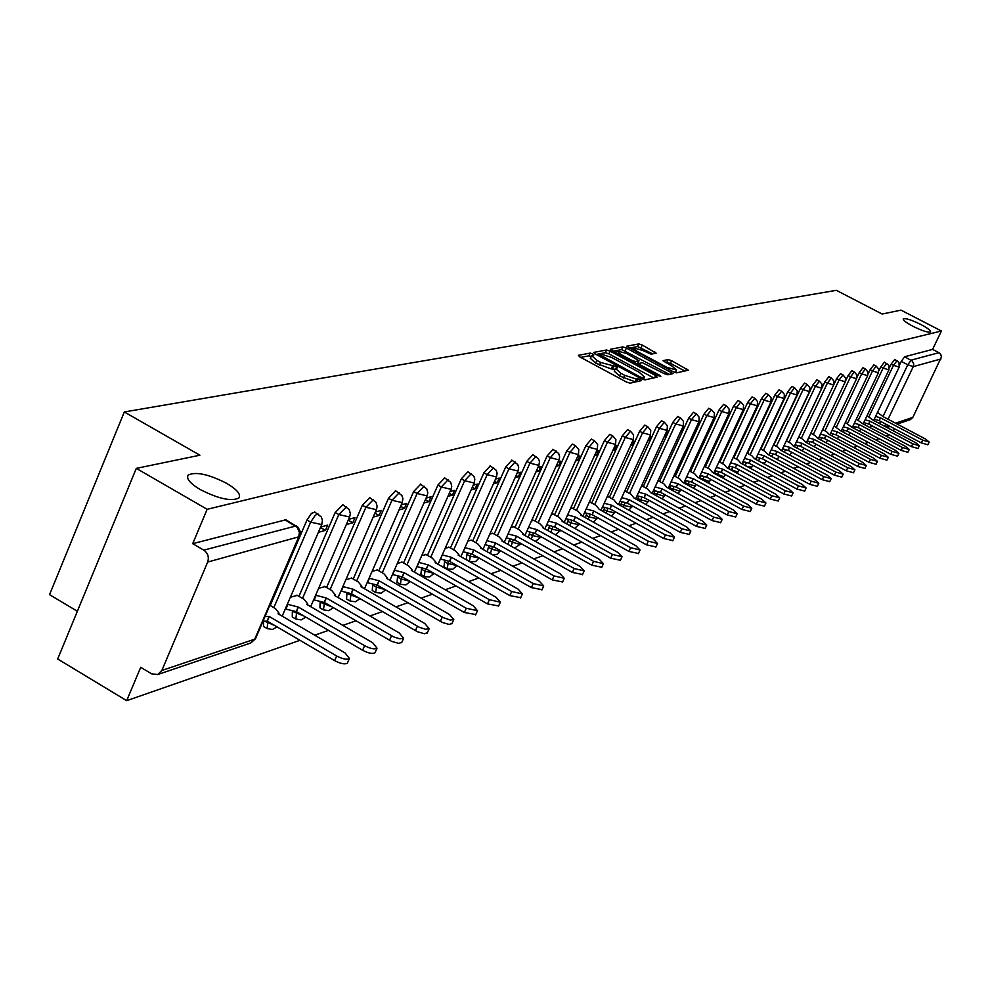 <?xml version="1.0" encoding="UTF-8"?>
<svg xmlns="http://www.w3.org/2000/svg" width="991" height="991" viewBox="0 0 991 991"><rect width="100%" height="100%" fill="white"/><g stroke="black" fill="none" stroke-linecap="round" stroke-linejoin="round"><path stroke-width="1.49" d="M592.692 353.898L590.14 353.093L578.36 355.311L579.809 356.909L626.399 382.006L630.09 383.17L641.536 380.594L637.808 378.711L636.358 379.033L624.677 375.341L620.812 373.26L615.448 368.392L617.628 367.735L616.464 366.682L600.732 362.458L596.879 360.377L591.602 355.583L593.844 354.951L592.692 353.898M591.193 356.5L588.914 355.831L580.714 357.392M637.349 381.56L635.095 381.795L636.358 379.033M615.027 369.321L611.187 368.925L612.438 366.175M912.971 326.299C922.41 330.907 928.27 332.79 930.574 331.935C930.859 330.573 927.613 328.095 920.85 324.491C911.472 319.895 905.613 318.024 903.284 318.867C902.974 320.204 906.195 322.67 912.971 326.299M200.194 489.542C218.441 498.807 231.337 501.632 238.881 498.002C241.172 494.509 237.159 489.653 226.84 483.435C208.804 474.255 195.958 471.443 188.29 474.999C185.899 478.43 189.863 483.274 200.194 489.542M729.822 466.389L728.732 468.731M715.675 471.059L714.536 473.525M701.145 475.866L699.943 478.467M686.193 480.808L684.93 483.558M670.82 485.887L669.507 488.798M655.001 491.127L653.614 494.199M638.7 496.528L637.275 499.774M621.927 502.078L620.44 505.534M604.634 507.813L603.098 511.467M586.808 513.722L585.223 517.612M568.413 519.817L566.802 523.954M549.448 526.11L547.8 530.532M529.851 532.613L528.203 537.345M509.622 539.339L508.011 544.418M488.712 546.289L487.225 551.789M467.083 553.474L466.191 559.519L469.139 561.191M444.711 560.906L443.918 566.877L446.904 568.561M421.547 568.611L420.865 574.483L423.875 576.205M397.564 576.589L396.995 582.374L400.03 584.12M372.69 584.876L372.244 590.549L375.304 592.308M346.9 593.46L346.577 599.022L349.662 600.819M320.13 602.367L319.944 607.83L323.054 609.638M292.333 611.633L292.271 616.959L295.417 618.793M263.433 621.258L263.519 626.461L266.69 628.319M656.153 353.168L642.267 345.029L638.799 343.914L626.597 346.255L673.124 371.724L676.618 372.839L688.324 370.2L671.576 360.674L668.12 359.56L662.967 360.687L672.133 366.162L676.568 370.089L666.819 367.302L637.287 351.508L632.939 347.655L642.738 350.455L651.099 354.183L656.153 353.168M161.855 670.473L254.737 639.17L298.762 536.825L207.676 562.058L161.855 670.473L157.742 674.524L151.611 673.83L140.71 667.302L126.675 700.674L57.689 658.99L136.3 468.371L199.897 455.203L124.309 411.959L836.342 290.326L882.163 314.036L901.005 310.133L941.438 331.006L207.156 509.3L192.7 543.675L203.787 550.141L296.383 525.849M136.3 468.371L207.156 509.3M610.109 351.148L606.529 349.996L593.782 352.4L595.244 353.973L641.301 378.735L644.918 379.875L657.157 377.162L655.646 375.564L610.109 351.148L608.883 353.849L605.303 352.709L596.136 354.456M610.518 349.241L622.893 346.912L626.411 348.052L673.05 373.595L667.835 374.796L664.304 373.669L642.366 362.681L638.737 363.474L640.397 364.961L659.634 375.267L660.799 376.32L658.197 375.589L610.357 349.6M899.679 364.725L901.277 361.381L907.793 364.787L911.125 360.142L938.911 352.685L940.769 354.444L941.45 356.933L912.835 417.372L910.382 419.602L897.189 424.074M126.675 700.674L299.963 640.322M314.717 635.181L328.529 630.375M342.849 625.383L355.992 620.8M369.903 615.956L382.415 611.596M395.954 606.888L407.871 602.739M421.039 598.155L432.386 594.191M445.207 589.732L456.033 585.954M468.52 581.606L478.851 578.013M491.016 573.777L500.889 570.345M512.743 566.208L522.17 562.925M533.74 558.899L542.734 555.765M554.031 551.826L562.64 548.828M573.665 544.988L581.89 542.127M592.668 538.373L600.534 535.635M611.063 531.969L618.595 529.343M628.889 525.75L636.098 523.248M646.169 519.742L653.069 517.339M662.929 513.895L669.544 511.604M679.182 508.234L685.524 506.029M694.964 502.747L701.046 500.628M710.299 497.408L716.121 495.376M725.189 492.217L730.763 490.272M739.658 487.176L745.009 485.317M753.73 482.27L758.858 480.486M767.418 477.513L772.336 475.791M780.735 472.868L785.454 471.22M793.692 468.359L798.238 466.773M806.315 463.961L810.675 462.438M818.616 459.675L822.803 458.214M830.594 455.501L834.608 454.101M842.276 451.438L846.128 450.087M853.66 447.474L857.364 446.185M864.771 443.596L868.327 442.358M875.61 439.831L879.029 438.641M886.189 436.139L889.472 434.999M77.36 611.274L49.55 594.662L124.309 411.959M894.477 428.707L893.424 430.912M941.438 331.006L932.593 349.402L938.911 352.685M207.676 562.058C209.225 557.103 207.937 553.139 203.787 550.141M297.325 595.38L290.363 597.239M318.384 532.328L325.432 530.371L320.465 527.522M325.432 530.371L327.711 525.094L320.675 527.026M325.036 586.61L318.656 588.27M346.305 524.573L352.771 522.777L348.213 520.176M352.771 522.777L355.013 517.599L348.572 519.371M351.706 578.149L345.884 579.648M373.173 517.116L379.082 515.469L374.92 513.115M379.082 515.469L381.3 510.39L375.403 512.013M377.41 570.011L372.108 571.349M399.026 509.931L404.427 508.433L400.624 506.29M404.427 508.433L406.62 503.44L401.231 504.927M402.185 562.157L397.366 563.359M423.937 503.019L428.855 501.657L425.399 499.712M428.855 501.657L431.011 496.751L426.105 498.101M426.08 554.576L421.72 555.641M447.944 496.355L452.416 495.116L449.27 493.357M452.416 495.116L454.547 490.297L450.087 491.511M449.158 547.267L445.219 548.209M471.109 489.926L475.147 488.798L472.311 487.213M475.147 488.798L477.253 484.066L473.215 485.169M471.443 540.206L467.901 541.024M493.468 483.719L497.11 482.704L494.546 481.279M497.11 482.704L499.191 478.046L495.55 479.049M492.985 533.381L489.814 534.087M515.047 477.724L518.33 476.82L516.026 475.544M518.33 476.82L520.374 472.236L517.116 473.128M513.809 526.778L510.997 527.373M535.92 471.927L538.844 471.121L536.788 469.982M538.844 471.121L540.863 466.612L537.952 467.405M533.963 520.399L531.473 520.894M556.087 466.327L558.689 465.609L556.868 464.606M558.689 465.609L560.683 461.174L558.094 461.88M553.461 514.218L551.293 514.614M575.61 460.914L577.889 460.282L576.291 459.403M577.889 460.282L579.871 455.91L577.592 456.529M572.364 508.222L570.482 508.544M594.501 455.662L596.495 455.117L595.096 454.349M596.495 455.117L598.453 450.806L596.458 451.351M590.673 502.425L589.075 502.66M612.797 450.583L614.519 450.112L613.318 449.456M614.519 450.112L616.452 445.876L614.73 446.346M608.424 496.801L607.087 496.949M630.536 445.665L631.985 445.256L630.97 444.699M631.985 445.256L633.893 441.082L632.444 441.478M625.643 491.35L624.553 491.425M647.718 440.896L648.932 440.549L648.089 440.091M648.932 440.549L650.814 436.436L649.613 436.771M642.354 486.048L641.499 486.061M664.391 436.263L665.37 435.99L664.688 435.619M665.37 435.99L667.24 431.94L666.262 432.2M658.581 480.908L657.937 480.858M681.337 431.556L683.183 427.567L682.415 427.778M696.834 427.257L698.098 423.467M711.897 423.07L713.334 419.292M726.527 419.007L728.125 415.229M889.423 367.698L891.144 364.093L893.486 365.307L897.09 360.65M878.906 370.77L880.764 366.856L883.13 368.095L886.796 363.375M868.116 373.941L870.135 369.705L872.526 370.944L876.217 366.137L873.827 364.886L870.135 369.705M857.042 377.249L859.247 372.604L861.662 373.867L865.416 368.999L863 367.735L859.247 372.604M845.645 380.73L848.085 375.589L850.526 376.865L854.341 371.935L851.901 370.646L848.085 375.589M833.778 384.694L836.639 378.636L839.117 379.937L842.994 374.932L840.529 373.644L836.639 378.636M794.274 446.631L795.129 444.835M798.796 437.068L824.908 381.77L827.411 383.096L831.362 378.017L828.86 376.704L824.908 381.77M781.849 450.818L782.741 448.923M786.482 440.983L812.868 384.991L815.395 386.329L819.421 381.188L816.894 379.85L812.868 384.991M769.09 455.117L770.032 453.122M773.847 445.009L800.517 388.286L803.069 389.636L807.17 384.434L804.618 383.083L800.517 388.286M755.997 459.527L756.975 457.421M760.865 449.134L787.833 391.668L790.422 393.043L794.596 387.754L792.007 386.391L787.833 391.668M742.544 464.061L743.584 461.843M747.548 453.37L774.813 395.149L777.427 396.536L781.676 391.185L779.062 389.785L774.813 395.149M733.873 457.731L761.435 398.716L764.086 400.129L768.409 394.691L765.77 393.291L761.435 398.716M719.813 462.202L747.685 402.396L750.36 403.82L754.783 398.308L752.107 396.871L747.685 402.396M705.357 466.798L733.551 406.161L736.263 407.611L740.773 402.012L738.06 400.562L733.551 406.161M690.504 471.53L719.008 410.039L721.77 411.525L726.366 405.827L723.616 404.365L719.008 410.039M675.218 476.398L704.056 414.04L706.843 415.539L711.538 409.766L708.751 408.267L704.056 414.04M659.486 481.403L688.658 418.14L691.483 419.664L696.277 413.804L693.465 412.281L688.658 418.14M643.283 486.556L672.815 422.377L675.676 423.925L680.569 417.967L677.708 416.418L672.815 422.377M626.609 491.87L656.488 426.737L659.387 428.31L664.379 422.253L661.493 420.692L656.488 426.737M609.415 497.346L639.653 431.234L642.589 432.819L647.705 426.675L644.769 425.077L639.653 431.234M591.701 502.994L622.298 435.867L625.284 437.477L630.511 431.221L627.538 429.611L622.298 435.867M573.417 508.817L604.399 440.636L607.421 442.283L612.772 435.929L609.762 434.281L604.399 440.636M554.564 514.825L585.929 445.566L588.988 447.251L594.464 440.772L591.416 439.1L585.929 445.566M535.09 521.031L566.852 450.67L569.961 452.367L575.573 445.789L572.464 444.079L566.852 450.67M514.973 527.435L547.143 455.922L550.29 457.656L556.236 451.066M494.187 534.062L526.766 461.36L529.962 463.131L536.057 456.417M472.695 540.913L505.695 466.996L508.94 468.793L515.209 461.955M450.447 547.998L483.893 472.806L487.176 474.639L493.617 467.69M427.431 555.344L461.31 478.839L464.655 480.709L471.27 473.624M403.572 562.95L437.911 485.082L441.305 486.99L448.118 479.78M378.847 570.828L413.643 491.561L417.1 493.506L424.123 486.16M353.205 579.017L388.484 498.287L391.978 500.257L399.224 492.775M326.584 587.502L362.347 505.261L365.902 507.281L373.384 499.65M298.935 596.334L335.193 512.508L338.811 514.564L346.528 506.797M270.196 605.501L306.962 520.04L310.641 522.146L315.126 515.481L317.368 514.007L318.619 514.218M894.762 359.423L891.144 364.093M884.443 362.136L880.764 366.856M553.089 449.332L547.143 455.922M532.873 454.658L526.766 461.36M511.963 460.158L505.695 466.996M490.334 465.857L483.893 472.806M467.938 471.766L461.31 478.839M444.724 477.885L437.911 485.082M420.667 484.227L413.643 491.561M395.719 490.805L388.484 498.287M369.816 497.631L362.347 505.261M342.911 504.729L335.193 512.508M314.94 512.112L311.447 513.375L306.962 520.04M871.671 425.597L870.209 427.678M932.593 349.402L904.61 356.76L901.277 361.381M192.7 543.675L285.842 519.792M591.491 355.843L590.376 358.333L595.641 363.14L596.879 360.377M611.187 368.925L595.641 363.14M615.337 368.652L614.209 371.142L619.561 376.01L620.812 373.26M635.095 381.795L619.561 376.01M653.738 377.918L608.883 353.849M598.539 354.084L639.938 376.89L642.478 377.695L644.534 377.088L639.17 372.232L611.682 357.478L600.112 353.787L598.539 354.084M644.534 377.088L643.407 379.578M612.847 351.26L621.691 349.575L622.893 346.912M669.495 374.425L621.691 349.575M626.894 353.626L616.935 350.802L621.307 354.716L631.812 360.352L635.38 361.492L639.009 360.712L626.894 353.626M637.783 363.14L636.185 363.784M684.806 371.03L670.362 363.313L665.345 362.533M652.685 353.861L637.609 346.54L629.087 348.163M265.055 616.526L269.317 616.551L336.667 655.98C342.725 659.126 346.986 659.956 349.414 658.482L345.029 652.908L278.013 613.726L279.041 613.181L275.399 608.536L269.874 605.315M347.63 662.545L347.383 663.128C344.942 664.602 340.681 663.772 334.624 660.638L267.322 621.184L263.049 621.171M267.322 621.184L269.317 616.551M287.34 604.225L298.39 607.099L364.626 645.686C370.56 648.746 374.709 649.576 377.038 648.176L372.666 642.725L306.752 604.374L307.73 603.866L304.101 599.332L296.928 595.157M375.267 652.202L375.032 652.735C372.69 654.147 368.553 653.317 362.607 650.257L296.42 611.645L285.891 609.093L287.861 604.535M296.42 611.645L298.39 607.099M315.646 595.219L326.349 598.007L393.563 636.854L399.869 638.848L403.61 638.266L399.237 632.939L334.388 595.393L335.33 594.897L331.7 590.463L324.639 586.375M401.838 642.242L398.778 643.407L391.569 641.338L324.404 602.478L314.135 599.951L316.079 595.48M324.404 602.478L326.349 598.007M342.874 586.561L353.254 589.261L419.379 627.303L425.548 629.26L429.165 628.728L424.805 623.525L361.009 586.746L361.888 586.276L358.271 581.94L351.322 577.926M427.406 632.654L424.445 633.757L417.422 631.713L351.347 593.646L341.313 591.156L343.233 586.759M351.347 593.646L353.254 589.261M369.098 578.199L379.169 580.837L443.225 617.616L450.261 620.044L453.767 619.536L449.431 614.445L386.639 578.41L387.481 577.964L383.876 573.715L377.038 569.788M452.032 623.426L449.171 624.454L442.308 622.435L377.286 585.136L367.488 582.683L369.383 578.372M377.286 585.136L379.169 580.837M394.368 570.159L404.155 572.711L466.253 608.251L477.489 610.691L473.165 605.712L411.339 570.37L412.145 569.949L408.552 565.787L401.813 561.947M475.754 614.531L464.345 612.5L402.284 576.948L392.709 574.52L394.579 570.283M402.284 576.948L404.155 572.711M418.735 562.393L428.236 564.882L489.381 599.728L500.344 602.156L496.045 597.276L435.173 562.628L435.941 562.219L432.361 558.144L425.721 554.378M498.634 605.947L487.498 603.903L426.39 569.045L417.038 566.641L418.883 562.479M426.39 569.045L428.236 564.882M442.246 554.898L451.475 557.326L511.69 591.516L522.406 593.919L518.132 589.149L458.176 555.146L458.907 554.762L455.34 550.773L448.799 547.069M520.709 597.672L509.845 595.616L449.654 561.414L440.5 559.048L442.32 554.948M449.654 561.414L451.475 557.326M542.027 589.682L531.399 587.613L472.112 554.056L463.169 551.714L464.965 547.676L473.909 550.03L533.232 583.575L543.712 585.966L539.451 581.296L480.387 547.924L481.081 547.552L477.538 543.65L471.097 540.008M472.112 554.056L473.909 550.03M486.866 540.677L495.599 542.981L554.043 575.92L564.288 578.286L560.051 573.702L501.855 540.95L502.524 540.591L498.981 536.763L492.638 533.195M562.615 581.952L552.235 579.884L493.815 546.945L485.082 544.641M493.815 546.945L495.599 542.981M508.061 533.914L516.559 536.168L574.161 568.512L584.182 570.866L579.958 566.369L522.604 534.199L523.248 533.864L519.73 530.098L513.474 526.593M582.522 574.483L572.364 572.414L514.8 540.058L506.302 537.816M514.8 540.058L516.559 536.168M528.55 527.373L536.825 529.578L593.609 561.34L603.408 563.681L599.221 559.271L542.684 527.67L543.303 527.348L539.798 523.657L533.629 520.213M601.772 567.261L591.838 565.192L535.103 533.406L526.816 531.226M535.103 533.406L536.825 529.578M548.382 521.043L556.447 523.198L612.426 554.415L622.026 556.731L617.864 552.408L562.12 521.353L562.702 521.043L559.221 517.426L553.139 514.032M620.403 560.262L610.679 558.193L554.737 526.964L546.673 524.834M554.737 526.964L556.447 523.198M567.595 514.924L575.449 517.017L630.648 547.701L640.05 550.005L635.9 545.756L580.937 515.233L581.506 514.936L578.038 511.381L572.042 508.049M638.439 553.498L628.926 551.43L573.764 520.733L565.898 518.64M573.764 520.733L575.449 517.017M586.189 508.978L593.857 511.034L648.287 541.197L657.516 543.477L653.391 539.327L599.183 509.3L596.272 505.521L590.351 502.251M655.918 546.933L646.59 544.877L592.184 514.701L584.517 512.644M592.184 514.701L593.857 511.034M604.225 503.23L611.707 505.237L665.395 534.905L674.437 537.159L670.337 533.084L616.86 503.552L613.949 499.848L608.115 496.627M672.852 540.578L663.71 538.522L610.047 508.841L602.565 506.835M610.047 508.841L611.707 505.237M621.704 497.643L629 499.613L681.981 528.798L690.838 531.04L686.775 527.026L634.005 497.978L631.094 494.348L625.333 491.177M689.278 534.409L680.322 532.353L627.377 503.155L620.069 501.198M627.377 503.155L629 499.613M638.662 492.217L645.798 494.15L698.06 522.864L706.756 525.094L702.718 521.155L650.641 492.577L647.73 489.009L642.057 485.887M705.208 528.426L696.425 526.382L644.175 497.655L637.052 495.735M644.175 497.655L645.798 494.15M655.125 486.965L662.087 488.848L713.669 517.116L722.216 519.334L718.19 515.456L666.794 487.324L663.883 483.819L658.284 480.746M720.668 522.616L712.058 520.585L660.489 492.304L653.527 490.421M660.489 492.304L662.087 488.848M671.105 481.861L677.906 483.707L728.831 511.529L737.217 513.722L733.216 509.919L682.489 482.221L679.578 478.777L674.041 475.754M735.681 516.98L727.233 514.948L676.333 487.114L669.52 485.268M676.333 487.114L677.906 483.707M686.627 476.894L693.279 478.715L743.547 506.116L751.785 508.284L747.809 504.543L697.726 477.266L694.827 473.884L689.389 470.923M750.274 511.505L741.974 509.473L691.718 482.072L685.066 480.263M691.718 482.072L693.279 478.715M701.715 472.075L708.218 473.859L757.855 500.839L765.944 502.994L762.005 499.315L712.541 472.447L709.643 469.127L704.403 466.278M764.445 506.178L756.294 504.159L706.682 477.166L700.166 475.395M706.682 477.166L708.218 473.859M716.369 467.38L722.749 469.127L771.766 495.723L779.719 497.854L775.792 494.236L726.948 467.764L724.062 464.506L718.995 461.756M778.232 501L770.218 498.993L721.225 472.397L714.845 470.651M721.225 472.397L722.749 469.127M730.64 462.822L736.87 464.544L785.293 490.743L793.097 492.861L789.208 489.294L740.958 463.206L738.072 459.997L733.191 457.359M791.636 495.958L783.757 493.964L735.359 467.764L729.128 466.055M735.359 467.764L736.87 464.544M744.514 458.387L750.621 460.072L798.449 485.887L806.129 487.993L802.264 484.488L754.597 458.771L751.723 455.625L747.003 453.073M804.667 491.065L796.937 489.083L749.122 463.255L743.027 461.571M749.122 463.255L750.621 460.072M758.028 454.064L763.999 455.724L811.257 481.168L818.814 483.261L814.974 479.805L767.876 454.46L765.002 451.351L760.444 448.898M817.364 486.296L809.758 484.326L762.525 458.858L756.542 457.21M762.525 458.858L763.999 455.724M771.171 449.852L777.031 451.487L823.719 476.584L831.152 478.653L827.336 475.246L780.809 450.248L777.935 447.201L773.537 444.835M829.727 481.651L822.245 479.694L775.569 454.584L769.71 452.961M775.569 454.584L777.031 451.487M783.98 445.752L789.716 447.362L835.871 472.112L843.18 474.156L839.389 470.812L793.395 446.161L790.545 443.15L786.284 440.871M841.768 477.129L834.397 475.172L788.279 450.422L782.531 448.824M788.279 450.422L789.716 447.362M796.467 441.763L802.078 443.336L847.701 467.752L854.899 469.784L851.133 466.488L805.671 442.172L802.821 439.211L798.709 437.006M853.486 472.719L846.252 470.787L800.654 446.359L795.03 444.798M800.654 446.359L802.078 443.336M808.619 437.873L814.131 439.422L859.234 463.503L866.32 465.522L862.579 462.277L817.637 438.282L814.8 435.371L810.811 433.24M864.92 468.421L857.797 466.501L812.719 442.407L807.207 440.859M812.719 442.407L814.131 439.422M820.486 434.07L825.887 435.594L870.47 459.366L877.444 461.36L873.728 458.164L829.294 434.492L826.469 431.618L822.617 429.574M876.069 464.234L869.057 462.326L824.487 438.542L819.086 437.031M824.487 438.542L825.887 435.594M832.044 430.367L837.358 431.865L881.433 455.327L888.308 457.309L884.616 454.151L840.678 430.788L834.137 425.981M886.933 460.146L880.033 458.251L835.97 434.789L830.656 433.29M835.97 434.789L837.358 431.865M843.329 426.762L848.531 428.236L892.123 451.388L898.899 453.358L895.232 450.236L851.777 427.183L845.373 422.476M897.549 456.157L890.736 454.274L847.169 431.11L841.954 429.648M847.169 431.11L848.531 428.236M854.341 423.231L859.445 424.681L902.566 447.536L909.23 449.493L905.588 446.421L862.616 423.653L856.335 419.069M907.892 452.268L901.191 450.397L858.095 427.53L852.978 426.08M858.095 427.53L859.445 424.681M865.093 419.788L870.11 421.225L912.748 443.795L919.326 445.727L915.709 442.704L873.195 420.209L867.026 415.725M918 448.477L911.386 446.607L868.76 424.037L863.743 422.612M868.76 424.037L870.11 421.225M875.586 416.431L880.516 417.843L922.695 440.128L929.174 442.048L925.582 439.063L883.526 416.852L877.481 412.467M927.861 444.761L921.345 442.915L879.178 420.618L874.248 419.218M879.178 420.618L880.516 417.843M588.914 355.831L590.14 353.093M636.556 381.473L637.808 378.711M612.673 368.615L613.912 365.865M731.358 470.143L732.609 467.467M728.732 468.706L737.899 472.137L738.171 471.555M717.187 474.974L718.5 472.137M714.622 473.314L723.938 476.782L724.223 476.175M702.631 479.929L704.019 476.944M700.129 478.058L709.581 481.564L709.866 480.932M687.655 485.045L689.117 481.874M685.215 482.927L695.162 486.16M672.257 490.31L673.781 486.953M669.879 487.931L679.999 491.189M656.414 495.735L658.012 492.18M654.097 493.084L664.391 496.38M640.099 501.335L641.772 497.569M637.845 498.399L640.669 499.96L648.312 501.719M623.302 507.107L625.048 503.106M621.109 503.862L623.971 505.447L631.763 507.219M605.996 513.078L607.805 508.829M603.866 509.498L606.765 511.108L614.717 512.88M588.159 519.247L590.041 514.713M586.09 515.308L589.026 516.943L597.139 518.714M569.775 525.626L571.72 520.795M567.744 521.291L570.729 522.951L579.017 524.735M550.823 532.217L552.805 527.063M548.828 527.472L551.851 529.157L560.311 530.941M531.275 539.067L533.294 533.53M529.305 533.852L532.365 535.574L541.012 537.345M511.121 546.165L513.127 540.206M509.126 540.442L512.236 542.188L520.51 544.505L521.068 543.972M490.384 553.573L492.292 547.119M488.278 547.243L491.437 549.026L499.873 551.38L500.467 550.81M479.124 558.02L475.643 561.538L470.118 561.674L469.387 561.327L470.75 554.254M466.724 554.291L469.92 556.1L479.099 558.007M456.95 565.564L452.738 569.243L447.907 569.069L447.164 568.723L448.465 561.624M444.414 561.575L447.672 563.421L456.938 565.551M434.008 573.393L429.71 576.948L424.904 576.725L424.16 576.366L425.399 569.255M421.324 569.119L424.631 571.002L433.885 573.318M410.237 581.506L405.852 584.925L400.339 584.294L401.516 577.134M397.416 576.923L400.76 578.843L409.915 581.321M385.586 589.918L381.126 593.188L375.639 592.507L376.766 585.297M372.628 585.024L376.023 586.982L384.991 589.583M359.993 598.651L355.459 601.76L350.021 601.017L351.111 593.72M347.036 593.498L359.052 598.106M333.422 607.706L328.826 610.654L323.438 609.861L324.466 602.503M320.923 602.54L332.035 606.901M305.81 617.12L301.165 619.883L295.838 619.041L296.705 611.819M293.658 611.856L303.878 615.993M277.084 626.907L272.401 629.483L267.136 628.579L267.855 621.506M265.192 621.468L274.482 625.383M879.612 423.603L880.665 421.41M883.315 415.861L907.793 364.787L913.268 366.62L888.035 419.23M885.706 424.074L884.653 426.279M885.335 426.638L888.531 425.56M895.542 423.194L912.835 417.372M940.992 358.953L913.268 366.62L913.714 364.007L912.389 361.108L904.61 356.76M865.007 424.916L865.7 423.454M868.921 416.715L893.486 365.307L899.196 367.079L898.986 362.433L894.712 359.411M854.304 428.521L855.047 426.972M858.317 420.11L883.13 368.095L888.927 369.878L888.716 365.184L884.393 362.111M843.353 432.212L844.134 430.577M847.466 423.591L872.526 370.944L878.41 372.752L878.658 368.999L876.217 366.137M832.13 436.003L832.96 434.269M836.342 427.158L861.662 373.867L867.633 375.688L867.881 371.898L865.416 368.999M820.635 439.88L821.502 438.059M824.946 430.8L850.526 376.865L856.596 378.698L856.843 374.858L854.341 371.935M808.842 443.869L809.758 441.936M813.264 434.554L839.117 379.937L845.273 381.795L845.521 377.905L842.994 374.932M796.752 447.957L797.718 445.925M801.273 438.381L827.411 383.096L833.666 384.954L833.914 381.027L831.362 378.017M784.352 452.156L785.368 450.013M788.985 442.32L815.395 386.329L821.75 388.212L822.01 384.223L819.421 381.188M771.617 456.479L772.695 454.2M776.374 446.371L803.069 389.636L809.536 391.544L809.783 387.506L807.17 384.434M758.561 460.902L759.676 458.511M763.442 450.509L790.422 393.043L796.987 394.963L797.247 390.875L794.596 387.754M745.133 465.46L746.322 462.933M750.15 454.77L777.427 396.536L784.104 398.481L784.364 394.344L781.676 391.185M736.499 459.143L764.086 400.129L770.874 402.086L771.134 397.899L768.409 394.691M722.464 463.639L750.36 403.82L757.273 405.802L757.545 401.553L754.783 398.308M708.057 468.26L736.263 407.611L743.3 409.617L743.56 405.307L740.773 402.012M693.229 473.017L721.77 411.525L728.918 413.532L729.19 409.172L726.366 405.827M677.98 477.91L706.843 415.539L714.127 417.57L714.4 413.148L711.538 409.766M662.285 482.939L691.483 419.664L698.903 421.72L699.188 417.236L696.277 413.804M646.12 488.117L675.676 423.925L683.233 425.994L683.517 421.448L680.569 417.967M629.483 493.456L659.387 428.31L667.092 430.404L667.364 425.783L664.379 422.253M612.327 498.956L642.589 432.819L650.455 434.938L650.74 430.255L647.705 426.675M594.65 504.63L625.284 437.477L633.299 439.62L633.583 434.863L630.511 431.221M576.415 510.476L607.421 442.283L615.597 444.451L615.894 439.62L612.772 435.929M557.586 516.509L588.988 447.251L597.338 449.431L597.635 444.525L594.464 440.772M538.163 522.74L569.961 452.367L578.484 454.572L578.781 449.592L575.573 445.789M518.095 529.182L550.29 457.656L558.998 459.886L559.642 457.012L558.689 453.482L552.891 449.233M497.346 535.846L529.962 463.131L538.869 465.374L539.488 461.707L538.547 458.87L532.663 454.547M475.903 542.721L508.94 468.793L518.045 471.059L518.665 467.331L517.711 464.445L511.74 460.047M453.705 549.844L487.176 474.639L496.491 476.931L497.123 473.141L496.157 470.217L490.099 465.733M430.738 557.227L464.655 480.709L474.181 483.013L474.825 479.161L473.834 476.188L467.678 471.629M406.929 564.87L441.305 486.99L451.054 489.319L451.76 486.209L450.707 482.369L444.464 477.724M382.266 572.786L417.1 493.506L427.096 495.859L427.802 492.688L426.737 488.786L420.382 484.054M356.673 581.011L391.978 500.257L402.222 502.635L402.903 498.584L401.863 495.45L395.409 490.619M330.102 589.546L365.902 507.281L376.419 509.684L377.15 506.389L376.047 502.35L369.482 497.445M302.515 598.403L338.811 514.564L349.6 516.992L350.343 513.648L349.216 509.535L342.539 504.518M273.838 607.619L310.641 522.146L321.728 524.586L322.434 520.312L321.332 516.992L314.543 511.889M321.926 524.103L282.187 616.167M349.798 516.534L310.679 606.665M376.592 509.263L338.092 597.536M402.396 502.251L364.477 588.741M427.245 495.5L389.909 580.292M451.202 488.984L414.424 572.141M474.317 482.704L438.072 564.275M496.615 476.646L460.914 556.707M518.157 470.787L482.964 549.386M538.98 465.126L504.283 542.312M559.11 459.651L524.896 535.487M578.583 454.349L544.839 528.884M597.424 449.22L564.152 522.492M615.684 444.253L582.857 516.299M633.373 439.434L600.98 510.303M650.53 434.776L618.557 504.493M667.166 430.243L635.603 498.857M751.76 467.046L747.685 466.835M764.99 462.673L762.153 462.847M777.873 458.399L775.916 458.783M790.422 454.237L789.133 454.72M833.704 384.88L806.401 442.568M802.66 450.174L801.868 450.694M837.568 438.604L838.795 436.288M284.553 519.557L297.164 527.311L299.393 532.34L298.762 536.825L299.74 535.883M878.534 429.214L877.753 428.793M157.742 674.524L250.81 642.998L255.517 638.687L250.512 643.097M285.408 519.544L298.056 527.224L300.1 531.164L300.087 534.719L255.765 638.117M599.493 365.208L600.732 362.458M623.426 378.104L624.677 375.341M654.667 377.72L655.646 375.564M605.303 352.709L606.529 349.996M597.945 355.422L598.428 354.344M599.159 356.079L599.567 355.187M639.542 377.782L639.938 376.89M641.871 379.02L642.478 377.695M643.023 379.503L644.001 377.36M625.21 350.715L626.411 348.052M670.412 374.226L671.378 372.108M638.229 364.874L638.749 363.734M640 365.828L640.397 364.961M659.263 376.072L659.634 375.267M620.911 355.583L621.307 354.716M631.428 361.232L631.812 360.352M634.698 362.979L635.38 361.492M637.622 363.486L638.848 360.786M636.916 352.35L637.287 351.508M666.435 368.144L666.819 367.302M666.918 362.198L668.12 359.56M670.362 363.313L671.576 360.674M685.71 370.82L686.664 368.739M637.609 346.54L638.799 343.914M641.066 347.668L642.267 345.029M653.775 353.651L654.679 351.656M267.037 621.283L269.032 616.65M334.624 660.638L336.667 655.98M296.148 611.732L298.118 607.186M362.607 650.257L364.626 645.686M324.144 602.565L326.089 598.093M389.525 640.273L391.507 635.788M351.087 593.733L353.007 589.335M415.402 630.66L417.36 626.262M377.038 585.223L378.934 580.912M440.326 621.407L442.259 617.083M402.049 577.022L403.907 572.786M464.345 612.5L466.253 608.251M426.155 569.119L428.001 564.957M487.498 603.903L489.381 599.728M449.431 561.488L451.252 557.4M509.845 595.616L511.69 591.516M471.902 554.13L473.698 550.104M531.399 587.613L533.232 583.575M493.617 547.007L495.389 543.043M552.235 579.884L554.043 575.92M514.602 540.132L516.361 536.23M572.364 572.414L574.161 568.512M534.905 533.468L536.639 529.64M591.838 565.192L593.609 561.34M554.551 527.026L556.273 523.26M610.679 558.193L612.426 554.415M573.578 520.795L575.275 517.079M628.926 551.43L630.648 547.701M592.011 514.75L593.683 511.096M646.59 544.877L648.287 541.197M609.886 508.891L611.534 505.286M663.71 538.522L665.395 534.905M627.204 503.217L628.839 499.662M680.322 532.353L681.981 528.798M644.014 497.705L645.637 494.199M696.425 526.382L698.06 522.864M660.34 492.354L661.926 488.897M712.058 520.585L713.669 517.116M676.184 487.163L677.757 483.757M727.233 514.948L728.831 511.529M691.569 482.121L693.13 478.752M741.974 509.473L743.547 506.116M706.533 477.216L708.082 473.896M756.294 504.159L757.855 500.839M721.076 472.447L722.6 469.177M770.218 498.993L771.766 495.723M735.235 467.802L736.734 464.581M783.757 493.964L785.293 490.743M748.998 463.293L750.484 460.109M796.937 489.083L798.449 485.887M762.401 458.895L763.875 455.761M809.758 484.326L811.257 481.168M775.445 454.621L776.907 451.524M822.245 479.694L823.719 476.584M788.155 450.459L789.592 447.399M834.397 475.172L835.871 472.112M800.542 446.396L801.967 443.373M846.252 470.787L847.701 467.752M812.608 442.444L814.02 439.459M857.797 466.501L859.234 463.503M824.376 438.579L825.776 435.631M869.057 462.326L870.47 459.366M835.859 434.814L837.246 431.903M880.033 458.251L881.433 455.327M847.057 431.147L848.432 428.273M890.736 454.274L892.123 451.388M857.983 427.567L859.346 424.718M901.191 450.397L902.566 447.536M868.661 424.061L869.999 421.249M911.386 446.607L912.748 443.795M879.079 420.655L880.417 417.868M921.345 442.915L922.695 440.128M500.505 550.711L497.16 554.316L492.651 554.849M521.204 543.663L514.527 548.085M541.235 536.849L535.4 541.371M560.621 530.259L555.443 534.806M579.401 523.88L574.768 528.401M597.61 517.698L593.436 522.17M615.25 511.715L611.472 516.113M632.369 505.918L628.938 510.216M683.233 425.994L652.152 493.394M648.969 500.294L645.847 504.493M698.903 421.72L668.219 488.092M665.097 494.831L662.236 498.931M714.127 417.57L683.815 482.951M680.767 489.542L678.129 493.518M728.918 413.532L698.977 477.947M695.979 484.388L693.564 488.266M743.3 409.617L713.718 473.091M710.782 479.396L708.54 483.15M757.273 405.802L728.051 468.359M725.164 474.54L723.083 478.17M770.874 402.086L741.999 463.763M739.162 469.821L737.23 473.339M784.104 398.481L755.563 459.291M752.788 465.225L750.98 468.619M796.987 394.963L768.781 454.943M766.043 460.753L764.358 464.036M809.536 391.544L781.651 450.707M778.963 456.405L777.378 459.564M821.75 388.212L794.187 446.582M791.549 452.169L790.05 455.216M803.812 448.043L802.388 450.979M845.273 381.795L818.318 438.641M815.766 444.03L814.416 446.842M856.596 378.698L829.938 434.826M827.423 440.115L826.135 442.816M867.633 375.688L841.26 431.097M878.41 372.752L852.322 427.468M849.894 432.559L848.705 435.061M888.927 369.878L863.124 423.913M860.721 428.93L859.581 431.32M899.196 367.079L873.653 420.457M871.473 425.61L877.865 429.004M877.915 429.029L878.918 429.413M887.007 427.517L890.191 426.44M187.472 476.956L188.29 474.999M597.858 355.385L598.391 354.208M638.13 364.824L638.7 363.548M615.968 352.932L616.836 351.012M637.795 363.4L639.009 360.712M631.998 349.724L632.853 347.841M675.391 372.666L676.568 370.089M278.644 614.098L279.041 613.181M347.383 663.128L349.414 658.482M307.346 604.733L307.73 603.866M375.032 652.735L377.038 648.176M334.97 595.727L335.33 594.897M401.615 642.738L403.61 638.266M361.542 587.056L361.888 586.276M427.208 633.113L429.165 628.728M387.147 578.707L387.481 577.964M451.834 623.847L453.767 619.536M411.835 570.655L412.145 569.949M475.581 614.928L477.489 610.691M435.644 562.888L435.941 562.219M498.473 606.319L500.344 602.156M458.622 555.406L458.907 554.762M520.56 598.019L522.406 593.919M480.808 548.172L481.081 547.552M541.879 589.992L543.712 585.966M562.479 582.25L564.288 578.286M582.386 574.755L584.182 570.866M601.648 567.521L603.408 563.681M620.292 560.51L622.026 556.731M638.328 553.721L640.05 550.005M655.819 547.143L657.516 543.477M672.753 540.776L674.437 537.159M689.191 534.595L690.838 531.04M705.121 528.599L706.756 525.094M720.593 522.777L722.216 519.334M735.607 517.129L737.217 513.722M750.199 511.641L751.785 508.284M764.383 506.314L765.944 502.994M778.17 501.124L779.719 497.854M791.574 496.082L793.097 492.861M804.618 491.177L806.129 487.993M817.315 486.408L818.814 483.261M829.678 481.75L831.152 478.653M841.718 477.228L843.18 474.156M853.449 472.806L854.899 469.784M864.883 468.508L866.32 465.522M876.032 464.321L877.444 461.36M886.895 460.22L888.308 457.309M897.512 456.232L898.899 453.358M907.855 452.342L909.23 449.493M917.963 448.539L919.326 445.727M927.824 444.835L929.174 442.048"/></g></svg>
